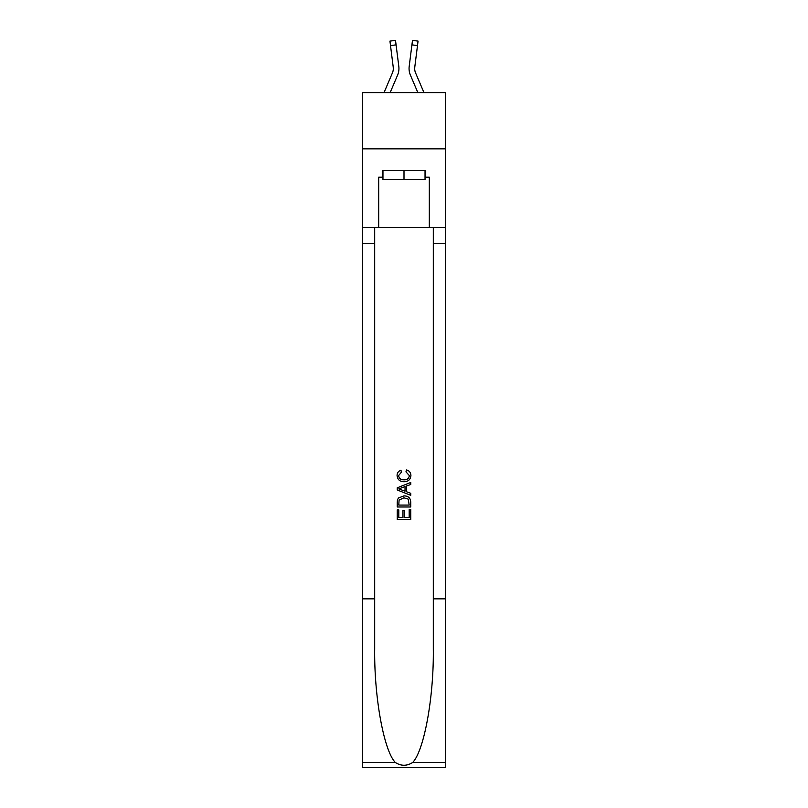 <?xml version="1.0" encoding="UTF-8"?>
<svg xmlns="http://www.w3.org/2000/svg" width="808" height="808" viewBox="0 0 808 808"><rect width="100%" height="100%" fill="white"/><g stroke="black" fill="none" stroke-linecap="round" stroke-linejoin="round"><path stroke-width="1.21" d="M445.622 148.854L445.622 92.597L362.378 92.597L362.378 148.854L445.622 148.854L445.622 227.603L429.311 227.603L429.311 177.204L425.715 177.204L425.715 170.448L382.285 170.448L382.285 177.204L382.962 177.204M390.153 92.597L397.587 75.134A16.877 16.877 -37.9 0 0 398.809 66.407L396.082 44.864L390.506 45.571L389.941 41.107L395.516 40.4L396.082 44.864M384.042 92.597L392.415 72.932A11.251 11.251 -36.8 0 0 393.314 68.549A11.251 11.251 -37.9 0 1 392.415 72.932A11.251 11.251 -37.9 0 0 393.314 68.549A11.251 11.251 -37.9 0 1 392.415 72.932A11.251 11.251 -37.9 0 0 393.314 68.549A11.251 11.251 -37.9 0 1 392.415 72.932A11.251 11.251 -37.9 0 0 393.314 68.549A11.251 11.251 -37.9 0 1 392.415 72.932A11.251 11.251 -37.9 0 0 393.314 68.549A11.251 11.251 -37.9 0 1 392.415 72.932A11.251 11.251 -37.9 0 0 393.314 68.549A11.251 11.251 -37.9 0 1 392.415 72.932A11.251 11.251 -37.9 0 0 393.314 68.549A11.251 11.251 -37.9 0 1 392.415 72.932A11.251 11.251 -37.9 0 0 393.314 68.549A11.251 11.251 -37.9 0 1 392.415 72.932A11.251 11.251 -37.9 0 0 393.314 68.549A11.251 11.251 -37.9 0 1 392.415 72.932A11.251 11.251 -37.9 0 0 393.314 68.549A11.251 11.251 -37.9 0 1 392.415 72.932A11.251 11.251 -37.9 0 0 393.314 68.549A11.251 11.251 -37.9 0 1 392.415 72.932A11.251 11.251 -37.9 0 0 393.223 67.115L390.506 45.571M398.92 69.347L398.94 68.518L398.92 69.347M398.718 65.731L398.809 66.407M423.958 92.597L415.585 72.932A11.251 11.251 36.8 0 1 414.686 68.549A11.251 11.251 37.9 0 0 415.585 72.932A11.251 11.251 37.9 0 1 414.686 68.549A11.251 11.251 37.9 0 0 415.585 72.932A11.251 11.251 37.9 0 1 414.686 68.549A11.251 11.251 37.9 0 0 415.585 72.932A11.251 11.251 37.9 0 1 414.686 68.549A11.251 11.251 37.9 0 0 415.585 72.932A11.251 11.251 37.9 0 1 414.686 68.549A11.251 11.251 37.9 0 0 415.585 72.932A11.251 11.251 37.9 0 1 414.686 68.549A11.251 11.251 37.9 0 0 415.585 72.932A11.251 11.251 37.9 0 1 414.686 68.549A11.251 11.251 37.9 0 0 415.585 72.932A11.251 11.251 37.9 0 1 414.686 68.549A11.251 11.251 37.9 0 0 415.585 72.932A11.251 11.251 37.9 0 1 414.686 68.549A11.251 11.251 37.9 0 0 415.585 72.932A11.251 11.251 37.9 0 1 414.686 68.549A11.251 11.251 37.9 0 0 415.585 72.932A11.251 11.251 37.9 0 1 414.686 68.549A11.251 11.251 37.9 0 0 415.585 72.932A11.251 11.251 37.9 0 1 414.777 67.115L417.494 45.571L411.918 44.864L412.484 40.4L418.059 41.107L417.494 45.571M417.847 92.597L410.413 75.134A16.877 16.877 37.9 0 1 409.191 66.407L411.918 44.864M414.696 69.074L414.777 67.115L414.696 69.074M425.038 170.448L425.038 179.447L382.962 179.447L382.962 170.448M404 170.448L404 179.447M409.181 509.575L409.181 517.534L404.515 517.534L409.191 517.534L409.181 509.575L410.747 509.575L410.747 519.433L397.243 519.433L397.243 509.919L397.243 519.433M402.96 510.434L402.96 517.534L398.799 517.534L402.96 517.534L402.96 510.434L404.515 510.434L404.515 517.534M398.405 498.011L397.435 499.97L398.405 498.011L403.919 495.9C408.242 495.88 410.514 497.96 410.747 502.142L410.747 506.98L397.243 506.98L397.243 502.364L397.243 506.98M406.424 469.933L405.98 471.842L406.424 469.933C409.282 470.68 410.777 472.518 410.919 475.447C410.555 479.599 408.212 481.679 403.899 481.709L403.889 481.709C399.748 481.619 397.475 479.548 397.071 475.488L397.071 475.488C397.142 472.821 398.445 471.084 400.99 470.286L401.404 472.185L398.627 475.579C399.031 478.498 400.778 479.901 403.889 479.8C407.05 479.972 408.868 478.578 409.363 475.629L405.98 471.842M412.706 762.469L445.622 762.469L445.622 767.6L362.378 767.6L362.378 598.849L374.69 598.849L374.69 649.016C374.094 696.971 383.82 750.541 395.294 762.469C401.091 766.166 406.899 766.166 412.706 762.469C424.18 750.541 433.906 696.971 433.31 649.016L433.31 227.603M397.243 487.82L397.243 489.961L410.747 495.324L397.243 489.961L397.243 487.82L410.747 482.457L397.243 487.82M433.31 598.849L445.622 598.849L445.622 227.603M362.378 598.849L362.378 148.854M374.69 227.603L374.69 598.849M445.622 762.469L445.622 598.849M362.378 227.603L378.689 227.603L378.689 177.204L382.285 177.204M378.689 227.603L429.311 227.603M425.038 177.204L425.715 177.204M410.747 482.457L410.747 484.477L406.586 486.012L406.586 491.769L410.747 493.304L410.747 495.324M401.293 489.81L405.03 491.193L405.03 486.588L398.799 488.891L401.293 489.81M405.03 486.588L405.03 491.193M397.243 502.364L397.435 499.97M408.232 499.102L409.181 505.071L408.232 499.102L403.889 497.799L399.081 500.101L398.799 505.071L409.191 505.071L398.799 505.071M397.243 509.919L398.799 509.919L398.799 517.534M393.304 69.074L393.223 67.115L393.304 69.074M409.08 69.347L409.06 68.518M409.191 66.407L409.282 65.731M433.31 243.349L445.622 243.349M374.69 243.349L362.378 243.349M362.378 762.469L395.294 762.469M389.941 41.107L395.516 40.4M412.484 40.4L418.059 41.107"/></g></svg>
